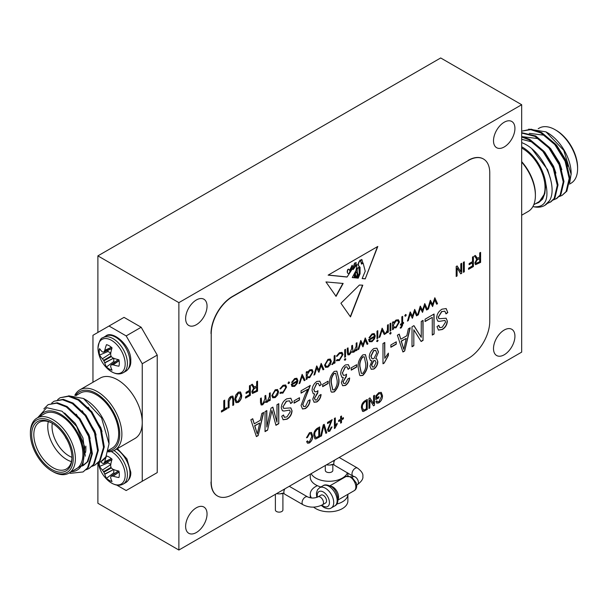 <?xml version="1.0" encoding="UTF-8"?>
<svg xmlns="http://www.w3.org/2000/svg" width="608" height="608" viewBox="0 0 608 608"><rect width="100%" height="100%" fill="white"/><g stroke="black" fill="none" stroke-linecap="round" stroke-linejoin="round"><path stroke-width="0.91" d="M69.244 472.933A37.878 21.865 -120 0 0 70.513 473.313L83.06 471.952L87.56 467.864L91.641 454.191L88.548 436.369L79.245 419.102L66.348 406.942L56.59 403.188L48.161 404.632L43.86 408.888M83.06 471.952L88.297 467.438L92.386 453.758L89.292 435.936L79.982 418.676L67.093 406.516L57.334 402.754L48.161 404.632M86.245 469.741L89.011 468.517L93.51 464.428L97.592 450.756L94.498 432.934L85.196 415.667L72.299 403.507L62.54 399.752L54.112 401.196L51.71 403.051M89.011 468.517L94.255 464.003L98.336 450.323L95.243 432.501L85.933 415.241L73.044 403.081L63.285 399.319L54.112 401.196M92.196 466.306L94.962 465.082L99.461 460.993L103.542 447.321L100.449 429.499L91.147 412.232L78.25 400.072L68.491 396.31L60.063 397.761L57.661 399.608M94.962 465.082L100.206 460.568L104.287 446.888L101.194 429.066L91.892 411.806L78.994 399.638L69.236 395.884L60.063 397.761M98.146 462.863L100.913 461.647L105.914 456.821A37.878 21.865 60 0 1 101.186 461.487A37.878 21.865 60 0 1 101.057 461.563M36.989 418.084L44.49 413.752A31.814 18.369 60 0 1 60.397 415.325A31.814 18.369 60 0 1 81.176 443.361A31.814 18.369 60 0 1 76.304 468.859L68.803 473.184A31.814 18.369 -120 0 0 73.682 447.693A31.814 18.369 -120 0 0 52.896 419.657A31.814 18.369 -120 0 0 36.989 418.084A31.814 18.369 -120 0 0 30.4 432.645L30.4 433.884A30.301 17.495 60 0 1 51.824 421.511A30.301 17.495 60 0 1 73.249 458.622A30.301 17.495 60 0 1 51.824 470.995L52.896 471.61A31.814 18.369 -120 0 0 68.803 473.184M70.513 473.313L69.274 472.918M39.52 416.617A33.334 19.243 60 0 1 60.397 414.094A33.334 19.243 60 0 1 83.281 448.012A33.334 19.243 60 0 1 71.334 471.724M71.273 471.762L82.863 464.846L84.877 447.184L76.669 426.436L62.046 411.236L46.732 407.687L37.704 417.666M76.046 395.534L80.271 393.095A31.814 18.369 60 0 1 96.178 394.668A31.814 18.369 60 0 1 116.956 422.704A31.814 18.369 60 0 1 112.085 448.202L108.384 450.338M109.03 443.81L108.756 436.164A33.334 19.243 -120 0 0 85.462 399.616L83.486 398.476L101.544 417.871L109.03 443.81L105.914 456.821M68.712 395.823L83.486 398.476M71.957 457.246A26.965 15.572 60 0 1 66.378 468.988A26.965 15.572 60 0 1 52.896 467.651A26.965 15.572 60 0 1 35.279 443.886A26.965 15.572 60 0 1 39.414 422.279A26.965 15.572 60 0 1 52.372 423.32M48.313 421.618A26.965 15.572 -120 0 0 66.819 459.61A26.965 15.572 -120 0 0 71.41 461.609M71.957 457.322A23.94 13.817 60 0 1 68.962 455.901A23.94 13.817 60 0 1 52.303 423.282M51.824 422.993A28.485 16.446 -120 0 0 31.684 434.621A28.485 16.446 -120 0 0 51.824 469.505A28.485 16.446 -120 0 0 71.964 457.877A28.485 16.446 -120 0 0 51.824 422.993L51.824 422.993M108.019 451.835A34.846 20.117 -120 0 0 114.669 450.201A34.846 20.117 -120 0 0 120.012 422.286A34.846 20.117 -120 0 0 97.25 391.575A34.846 20.117 -120 0 0 79.823 389.85A34.846 20.117 -120 0 0 74.807 395.329M79.823 389.85L100.176 378.1A34.846 20.117 60 0 1 117.602 379.825A34.846 20.117 60 0 1 142.242 422.499A34.846 20.117 60 0 1 135.022 438.452L114.669 450.201M75.628 395.451A33.334 19.243 60 0 1 96.178 393.429A33.334 19.243 60 0 1 118.902 426.542A33.334 19.243 60 0 1 108.232 450.992M113.529 358.234L104.682 362.68A30.37 24.35 -80.4 0 1 103.9 360.894L111.325 356.607A30.37 21.288 27.7 0 0 112.883 357.945L113.164 358.104A30.605 16.059 4.2 0 0 118.932 359.784A14.212 8.208 60 0 1 119.328 363.219A14.212 8.208 60 0 1 118.932 366.206A30.605 19.144 175.5 0 1 113.164 364.846L119.107 360.688M119.069 360.476L112.883 364.808A30.37 10.982 159.2 0 1 111.325 364.815L110.998 364.998A30.37 7.927 132.4 0 0 110.626 366.107L110.626 366.312A30.605 16.059 115.8 0 0 112.054 370.181A14.212 8.208 60 0 1 109.273 369.026A14.212 8.208 60 0 1 106.491 366.966A30.605 19.144 -55.5 0 1 104.789 362.946L113.742 358.127M98.002 348.24A19.213 11.096 60 0 1 111.591 340.389A19.213 11.096 60 0 1 125.18 363.926A19.213 11.096 60 0 1 107.745 368.904A30.643 30.643 0 0 1 98.564 353.005L98.564 353.005A19.213 11.096 60 0 1 98.002 348.24M110.998 364.998L118.294 359.632M111.363 347.274L104.789 350.337A30.605 19.144 -55.5 0 1 106.491 344.66A14.212 8.208 60 0 1 112.054 347.875A30.605 16.059 115.8 0 0 110.626 353.704L110.626 354.031A30.37 21.288 92.3 0 0 110.998 356.052L103.573 360.339L103.9 360.894M103.573 360.339A30.37 24.35 -159.6 0 1 102.425 358.766L110.694 353.332M110.892 353.202L102.425 358.766M102.243 358.545A30.605 19.144 175.5 0 1 99.613 355.057A14.212 8.208 60 0 1 99.226 351.614A14.212 8.208 60 0 1 99.613 348.627A30.605 16.059 4.2 0 0 102.243 351.804L102.425 351.903A30.37 7.927 -12.4 0 0 103.573 352.131L103.573 352.131M119.107 472.013L113.164 476.178A30.605 19.144 -4.5 0 0 118.932 477.538A14.212 8.208 -120 0 0 119.328 474.552A14.212 8.208 -120 0 0 118.932 471.109A30.605 16.059 -175.8 0 1 113.164 469.437L112.883 469.277A30.37 21.288 -152.3 0 1 111.325 467.94L103.9 472.226A30.37 24.35 99.6 0 0 104.682 474.012L113.529 469.566M103.9 472.226L103.573 471.664L110.998 467.377A30.37 21.288 -87.7 0 1 110.626 465.356L110.626 465.036A30.605 16.059 -64.2 0 1 112.054 459.207A14.212 8.208 -120 0 0 109.273 457.14A14.212 8.208 -120 0 0 106.491 455.992A30.605 19.144 124.5 0 0 104.789 461.662L111.363 458.599M98.564 464.33L98.276 462.825A19.213 11.096 -120 0 0 98.564 464.33A30.643 30.643 0 0 0 107.745 480.236A19.213 11.096 -120 0 0 125.18 475.258A19.213 11.096 -120 0 0 111.241 451.524M113.164 476.178L119.069 471.8M118.294 470.964L111.325 476.14A30.37 10.982 -20.8 0 0 112.883 476.132M113.742 469.46L104.789 474.27A30.605 19.144 124.5 0 0 106.491 478.291A14.212 8.208 -120 0 0 112.054 481.506A30.605 16.059 -64.2 0 1 110.626 477.645L110.626 477.44A30.37 7.927 -47.6 0 1 110.998 476.33M110.694 464.656L102.425 470.09A30.37 24.35 20.4 0 0 103.573 471.664M102.425 470.09L110.892 464.527M99.233 462.468A14.212 8.208 -120 0 0 99.226 462.946A14.212 8.208 -120 0 0 99.613 466.389A30.605 19.144 -4.5 0 0 102.243 469.878M66.85 439.432A6.057 3.496 60 0 1 65.238 436.65M353.833 476.649L334.719 465.409A4.545 2.622 -60 0 1 334.81 460.005M348.764 269.291A1.018 0.585 120 0 0 348.673 269.215A1.018 0.585 120 0 0 348.164 269.26A1.018 0.585 120 0 0 347.449 270.347L347.191 272.11L347.829 273.38L349.015 273.6L350.048 271.191L349.015 269.466A1.018 0.585 120 0 0 348.886 269.336A1.018 0.585 120 0 0 348.376 269.39A1.018 0.585 120 0 0 347.67 270.476L347.404 272.24M504.222 354.783A15.147 8.748 120 0 0 514.117 341.43A15.147 8.748 120 0 0 511.792 329.293A15.147 8.748 120 0 0 504.222 330.038A15.147 8.748 120 0 0 494.319 343.391A15.147 8.748 120 0 0 496.645 355.528A15.147 8.748 120 0 0 504.222 354.783M196.338 532.532A15.147 8.748 120 0 0 206.234 519.179A15.147 8.748 120 0 0 203.916 507.042A15.147 8.748 120 0 0 196.338 507.794A15.147 8.748 120 0 0 186.443 521.14A15.147 8.748 120 0 0 188.761 533.284A15.147 8.748 120 0 0 196.338 532.532M504.222 146.961A15.147 8.748 120 0 0 514.117 133.616A15.147 8.748 120 0 0 511.792 121.478A15.147 8.748 120 0 0 504.222 122.223A15.147 8.748 120 0 0 494.319 135.576A15.147 8.748 120 0 0 496.645 147.714A15.147 8.748 120 0 0 504.222 146.961M196.338 324.718A15.147 8.748 120 0 0 206.234 311.364A15.147 8.748 120 0 0 203.916 299.227A15.147 8.748 120 0 0 196.338 299.98A15.147 8.748 120 0 0 186.443 313.325A15.147 8.748 120 0 0 188.761 325.47A15.147 8.748 120 0 0 196.338 324.718M275.386 494.319L275.386 509.96A3.762 2.174 0 0 0 276.488 511.495A3.762 2.174 0 0 0 280.584 511.966A3.762 2.174 0 0 0 282.91 509.96L282.91 493.453M307.557 496.865C311.045 498.393 314.526 498.393 318.014 496.865A4.545 2.622 60 0 1 321.51 498.089A4.545 2.622 60 0 1 323.494 502.664A4.545 2.622 60 0 1 322.559 504.739C316.038 507.931 309.525 507.931 303.012 504.739A4.545 2.622 120 0 1 302.07 502.664A4.545 2.622 120 0 1 304.053 498.089A4.545 2.622 120 0 1 307.557 496.865L289.347 486.354A4.545 2.622 120 0 0 289.256 486.309M284.886 488.832A4.545 2.622 120 0 0 283.86 492.146A4.545 2.622 120 0 0 284.802 494.228L303.012 504.739M322.559 504.739L325.607 502.976A4.545 2.622 -120 0 0 326.549 500.901A4.545 2.622 -120 0 0 324.566 496.326A4.545 2.622 -120 0 0 321.062 495.11L318.014 496.865M325.303 465.5L325.303 470.41A3.762 2.174 0 0 0 326.405 471.945A3.762 2.174 0 0 0 330.509 472.416A3.762 2.174 0 0 0 332.834 470.41L332.834 464.634M310.255 474.187L310.255 477.166A18.818 10.86 0 0 0 315.765 484.85A18.818 10.86 0 0 0 320.925 486.962M311.129 473.685A18.818 10.86 0 0 0 315.765 478.093A18.818 10.86 0 0 0 334.339 480.837A18.818 10.86 0 0 0 347.442 472.75M313.614 507.125A18.818 10.86 0 0 0 315.765 508.607A18.818 10.86 0 0 0 336.27 510.963A18.818 10.86 0 0 0 347.882 500.931L347.882 494.319A18.818 10.86 0 0 1 336.703 504.1M569.529 184.095L571.011 183.236A31.814 18.369 -120 0 0 577.6 168.674L577.6 167.436A30.301 17.495 60 0 0 556.176 130.332A30.301 17.495 60 0 1 556.176 130.332L555.104 129.709A31.814 18.369 -120 0 0 539.197 128.136L538.202 128.706M535.359 203.824L538.741 202.555L544.852 193.405L545.832 183.821A33.334 19.243 -120 0 0 522.538 147.273A33.334 19.243 -120 0 0 521.679 146.802M521.679 142.53L524.514 143.853C543.917 153.186 558.281 187.203 549.419 200.769A37.878 21.865 60 0 1 544.692 205.436A37.878 21.865 60 0 1 533.763 206.766C545.08 207.548 549.1 199.903 545.832 183.821M521.679 148.033A31.814 18.369 60 0 1 522.538 148.512A31.814 18.369 60 0 1 543.324 176.548A31.814 18.369 60 0 1 538.445 202.038L533.763 204.744M569.719 182.864L571.17 173.622A33.334 19.243 60 0 0 547.603 132.802L545.954 131.852L528.694 129.147M571.17 174.435L563.798 150.374L545.954 131.852M547.367 203.429L550.909 201.841L554.929 198.033L558.022 184.931L553.934 167.679L543.636 150.989L529.75 139.399L521.679 136.397M550.164 202.274L554.184 198.459L557.278 185.356L553.189 168.112L542.891 151.415L529.006 139.832L521.679 136.982M562.073 195.396L566.831 191.163L569.924 178.053L565.835 160.808L555.537 144.119L541.652 132.529L531.172 129.185L521.96 131.085L530.723 129.641L540.907 132.954L554.792 144.544L565.098 161.234L569.179 178.486L566.086 191.588L562.073 195.396L559.269 196.551M553.318 199.994L556.86 198.406L560.88 194.598L563.973 181.488L559.884 164.244L549.586 147.554L535.701 135.964L521.679 132.681M556.115 198.839L560.135 195.024L563.228 181.921L559.14 164.677L548.842 147.98L534.956 136.39L521.679 133.038M544.829 205.352L549.419 200.769M532.904 206.538L533.763 206.766M577.6 168.674A31.814 18.369 -120 0 0 555.104 129.709L556.176 130.332M567.811 166.235L565.47 159.387L556.586 145.145L544.631 135.272L529.249 133.334M561.86 169.67L559.512 162.822L550.635 148.58L538.68 138.708L523.298 136.77M555.91 173.113L553.561 166.258L544.677 152.023L532.73 142.143L521.679 139.285M550.453 178.646L547.61 169.7L531.947 148.968M538.741 202.555L542.655 199.021L544.852 193.405M521.679 215.217L528.177 211.47A34.846 20.117 -120 0 0 535.39 195.518A34.846 20.117 -120 0 0 521.679 162.1M521.679 161.644A33.334 19.243 60 0 1 535.39 194.279L535.39 195.518M317.353 485.67A18.818 10.86 0 0 0 310.255 494.167A18.818 10.86 0 0 0 311.456 497.99M277.674 394.911L275.188 397.594L272.703 397.784L271.814 395.618L275.188 389.796L277.544 389.508L278.563 391.727L277.674 394.911L275.188 397.594M288.701 381.87L289.552 382.364L288.808 383.648L288.063 383.222L288.808 381.93L289.552 382.364L288.808 381.93M289.446 382.295L288.808 383.648L288.063 383.222M302.146 374.368L305.117 380.182L304.251 380.684L302.085 376.443L299.919 383.184L299.052 383.686L302.146 374.368M321.184 363.371L323.889 369.345L323.03 369.839L321.085 365.545L318.82 372.271L316.738 368.053L314.769 374.604L313.933 375.09L316.654 365.986L318.911 370.105L321.184 363.371M334.993 355.399L334.993 362.93L334.187 363.394L334.187 362.284L332.599 364.45L331.9 364.595L334.043 361.061L334.187 355.862L334.993 355.399M345.519 349.319L345.519 356.858L344.721 357.314L344.721 349.782L345.519 349.319M356.964 342.714L356.964 350.246L356.166 350.71L356.166 349.402L353.917 352.138L352.389 352.328L351.834 351.523L349.448 354.722L347.936 354.905L347.236 352.412L347.236 348.331L348.034 347.867L348.475 353.864L349.585 353.712L351.698 348.68L351.698 345.754L352.503 345.291L352.959 351.272L354.054 351.135L356.166 346.347L356.166 343.178L356.964 342.714M372.096 334.772L369.694 337.744L368.98 337.721L371.997 333.906L374.232 333.579L375.273 335.89L374.528 338.838L371.974 341.711L369.345 341.749L368.638 339.545L374.475 336.171L373.776 334.582L371.99 334.712L369.694 337.744M377.287 339.971L378.138 340.396L377.401 341.62L376.648 341.255L377.401 340.039L378.138 340.396L377.401 340.039M378.032 340.336L377.401 341.62L376.648 341.255M388.322 324.611L388.322 332.143L387.524 332.606L387.524 331.497L385.928 333.655L385.236 333.8L387.38 330.273L387.524 325.075L388.322 324.611M390.336 332.439L391.187 332.865L390.442 334.088L389.698 333.724L390.442 332.5L391.187 332.865L390.442 332.5M391.081 332.804L390.442 334.088L389.698 333.724M401.318 327.811L400.338 328.183L400.338 327.218L401.151 326.982L401.827 324.345L400.459 325.136L400.459 324.216L401.827 323.418L401.827 316.814L402.633 316.35L402.633 322.954L403.545 322.43L403.545 323.357L402.633 323.882L402.633 325.082L401.318 327.811L400.231 328.122M414.694 309.388L417.392 315.354L416.533 315.856L414.588 311.562L412.323 318.288L410.24 314.07L408.28 320.621L407.436 321.108L410.164 312.003L412.414 316.114L414.694 309.388M434.834 297.753L437.54 303.726L436.681 304.228L434.735 299.926L432.607 306.576L430.388 302.442L428.42 308.993L427.584 309.48L430.304 300.367L432.562 304.486L434.834 297.753M317.118 428.404L319.671 426.93L319.671 436.932L315.848 438.953L314.952 438.824L313.819 435.366C313.667 432.493 314.762 430.175 317.118 428.404M330.927 421.602L327.545 423.548L327.545 422.378L332.166 419.718L328.449 429.21L328.882 430.282L329.779 430.19L331.147 427.318L332.052 426.93L329.741 431.247L328.282 431.475L327.545 429.712L330.927 421.602L327.545 423.426M340.602 416.533L341.506 416.016L341.506 418.745L343.414 417.635L343.414 418.806L341.506 419.915L341.506 422.644L340.602 423.16L340.602 420.432L338.686 421.534L338.686 420.364L340.602 419.262L340.602 416.533M373.578 395.808L374.475 395.284L374.475 405.293L373.517 405.848L369.862 399.98L369.862 407.953L368.965 408.477L368.965 398.468L369.93 397.913L373.578 403.773L373.578 395.808M340.921 303.255L359.419 285.03L362.786 285.182L350.489 316.897L340.921 303.255M223.79 400.657L224.686 400.132L224.686 408.971L227.05 407.603L227.05 408.774L221.426 412.026L221.426 410.856L223.79 409.488L223.79 400.657M240.289 391.886L241.68 395.192C241.786 398.111 240.639 400.528 238.245 402.443L236.041 402.656L234.817 399.281L235.699 395.177L238.252 392.175L240.403 391.947M256.652 381.68L257.549 381.163L257.549 391.164L252.495 393.46L251.811 391.727L253.84 387.79L251.248 384.803L252.274 384.21L254.258 386.969L256.652 386.103L256.652 381.68M463.387 262.322L464.292 261.805L464.292 271.806L463.387 272.331L463.387 262.322M479.704 252.898L480.609 252.381L480.609 262.39L475.547 264.685L474.871 262.945L476.892 259.008L474.308 256.021L475.327 255.428L477.31 258.187L479.704 257.321L479.704 252.898M276.974 404.715L278.776 403.682L278.776 423.692L275.956 425.319L271.913 410.522L267.596 430.145L265.042 431.619L265.042 411.608L266.844 410.567L266.844 427.09L271.008 408.166L272.848 407.102L276.974 422.188L276.974 404.715M294.082 400.824L299.478 397.7L299.478 400.041L294.082 403.157L294.082 400.824M316.821 381.452L319.762 381.163L321.313 384.575L319.512 385.875L318.379 383.367L316.798 383.549L313.888 389.416L314.838 391.841L316.7 391.658L317.938 390.67L317.71 393.156L314.564 398.194L315.294 400.056L316.798 399.92L319.291 395.36L321.092 394.584C320.766 397.746 319.352 400.208 316.852 401.972L314.085 402.245L312.763 399.122L314.716 393.908L313.302 393.802L312.086 390.48C312.178 386.756 313.758 383.747 316.821 381.452M334.271 371.382L336.862 371.146L338.869 378.982C339.462 383.815 337.919 388.132 334.248 391.924L331.679 392.206L331.056 391.658L329.642 384.309C329.057 379.476 330.6 375.166 334.271 371.382M351.249 367.81L356.653 364.694L356.653 367.034L351.249 370.15L351.249 367.81M378.488 351.994L375.706 358.697L376.793 358.925L377.811 361.6C377.75 364.694 376.443 367.171 373.89 369.041L371.237 369.314L369.93 366.069L372.02 360.825L370.515 360.59L369.254 357.253C369.33 353.628 370.865 350.717 373.859 348.521L376.975 348.186L378.488 351.994L375.706 358.697M390.868 344.941L396.264 341.825L396.264 344.166L390.868 347.282L390.868 344.941M421.253 321.419L423.054 320.378L423.054 340.396L421.131 341.498L413.82 329.772L413.82 345.724L412.019 346.765L412.019 326.747L413.949 325.637L421.253 337.349L421.253 321.419M442.016 309.176L446.166 308.568L447.807 312.588L446.006 313.888L444.874 311.205L441.856 311.6L438.36 317.049L439.044 318.729L446.12 318.227L447.359 321.138C447.1 324.809 445.421 327.606 442.328 329.521L438.459 330.106L437.008 326.618L438.809 325.318L439.774 327.644L442.274 327.218L445.558 322.126L444.995 320.424L439.227 321.389L437.76 321.1L436.559 318.151C436.878 314.192 438.695 311.197 442.016 309.176M232.651 494.494L468.335 358.431A30.301 17.495 120 0 0 489.759 321.32L489.759 172.877A30.301 17.495 120 0 0 483.482 159.007A30.301 17.495 120 0 0 468.335 160.512L232.651 296.575A30.301 17.495 120 0 0 211.227 333.686L211.227 482.129A30.301 17.495 120 0 0 217.504 495.999A30.301 17.495 120 0 0 232.651 494.494M425.076 319.215L434.082 314.017L434.082 334.028L432.28 335.069L432.28 317.391L425.076 321.548L425.076 319.215M408.348 328.867L410.225 327.788L404.685 350.998L402.929 352.009L397.389 335.198L399.266 334.119L400.778 339.218L406.836 335.722L408.348 328.867M382.987 363.782L382.987 343.512L384.788 342.471L384.788 358.325L388.39 353.126L388.39 355.467L384.157 363.113L382.987 363.782M362.854 354.874L365.446 354.639L367.452 362.474C368.045 367.316 366.502 371.632 362.832 375.425L360.263 375.706L359.64 375.151L358.226 367.802C357.641 362.968 359.184 358.659 362.854 354.874M345.412 364.944L348.346 364.656L349.896 368.076L348.103 369.375L346.963 366.867L345.382 367.042L342.471 372.909L343.421 375.334L345.283 375.159L346.522 374.163L346.302 376.648L343.148 381.695L343.877 383.557L345.382 383.412L347.875 378.86L349.676 378.077C349.349 381.239 347.936 383.701 345.435 385.464L342.669 385.738L341.346 382.614L343.3 377.408L341.886 377.294L340.67 373.973C340.761 370.249 342.342 367.24 345.412 364.944M322.666 384.317L328.069 381.201L328.069 383.534L322.666 386.658L322.666 384.317M307.808 389.257L301.059 393.156L301.059 390.815L310.285 385.487L302.86 404.48L303.719 406.608L305.512 406.433L308.256 400.687L310.057 399.912C309.951 403.56 308.416 406.44 305.444 408.553L302.526 409.002L301.059 405.475L305.132 394.683L307.808 389.257L301.059 392.905M286.71 398.84L290.86 398.232L292.501 402.253L290.7 403.552L289.568 400.87L286.55 401.265L283.054 406.714L283.738 408.394L290.814 407.892L292.053 410.803C291.794 414.474 290.115 417.27 287.022 419.186L283.153 419.771L281.702 416.282L283.503 414.983L284.468 417.316L286.968 416.883L290.252 411.791L289.689 410.088L283.921 411.054L282.454 410.765L281.253 407.816C281.572 403.856 283.389 400.862 286.71 398.84M261.82 413.47L263.697 412.384L258.157 435.594L256.401 436.605L250.861 419.794L252.738 418.714L254.25 423.814L260.308 420.318L261.82 413.47M472.507 257.062L473.404 256.538L473.404 266.547L468.563 269.336L468.563 268.174L472.507 265.894L472.507 262.778L469.125 264.723L469.125 263.56L472.507 261.607L472.507 257.062M460.803 263.819L461.7 263.294L461.7 273.304L460.742 273.858L457.087 267.991L457.087 275.971L456.182 276.488L456.182 266.479L457.148 265.924L460.803 271.784L460.803 263.819M249.447 385.837L250.352 385.32L250.352 395.329L245.51 398.118L245.51 396.948L249.447 394.676L249.447 391.56L246.073 393.505L246.073 392.335L249.447 390.389L249.447 385.837M229.079 401.842L229.079 407.603L228.182 408.128L228.182 402.367C227.962 399.935 228.882 397.944 230.926 396.408L232.864 396.074L233.692 399.182L233.692 404.943L232.796 405.46L232.796 399.699L232.233 397.351L230.994 397.533L228.866 401.721L229.079 407.603M355.072 277.856L355.893 276.344L355.27 273.258L355.68 276.222L355.072 277.856L354.654 277.81L354.783 274.39L354.084 277.757L352.245 277.567L356.007 270.537L357.109 264.26L353.126 269.595L352.45 268.766L347.046 277.043L328.13 275.135L377.804 246.453L365.233 278.882L362.148 278.57L365.233 271.252L363.158 263.203L361.517 264.085L360.384 260.171C357.937 263.287 357.831 265.635 360.065 267.216L360.065 273.775L358.211 278.168L357.094 278.061L359.32 273.896L358.826 267.284M359.556 266.973L360.065 267.216M359.138 268.014C356.334 266.76 357.139 273.022 358.066 274.124L356.417 277.993L355.771 277.924L357.185 275.128L356.964 272.718L356.341 271.981L355.482 273.38M354.654 277.81L354.798 274.39M336.064 296.347L343.148 283.457L325.949 281.937L336.064 296.347M376.732 397.883L378.868 396.652L378.868 397.822L375.828 399.578L375.828 395.907L378.807 392.654L381.254 392.365L382.47 395.626C382.523 398.62 381.322 401.037 378.868 402.891L376.793 403.172L375.942 401.592L376.838 400.809L377.439 401.888L378.951 401.668L381.566 396.188L380.699 393.574L378.86 393.794L376.732 396.051L376.732 397.883L376.732 396.051M364.724 400.923L367.278 399.441L367.278 409.45L363.455 411.472L362.558 411.342L361.426 407.884C361.266 405.012 362.368 402.686 364.724 400.923M334.415 428.556L334.415 418.418L335.312 417.894L335.312 425.828L337.113 423.229L337.113 424.392L334.415 428.556M323.266 424.855L324.193 424.316L326.785 432.828L325.858 433.36L323.775 425.729L321.472 435.898L320.538 436.438L323.266 424.855M309.487 433.846L307.405 437.517L306.5 437.783L309.464 432.691L311.463 432.417L312.694 436.027C312.786 438.839 311.684 441.165 309.381 443.004L307.534 443.202L306.614 441.613L307.519 440.83L308.188 441.963L309.419 441.818L311.79 436.544L310.908 433.686L309.381 433.785L307.405 437.517M424.764 303.567L427.47 309.54L426.603 310.042L424.665 305.74L422.53 312.39L420.31 308.256L418.35 314.807L417.506 315.294L420.234 306.181L422.484 310.3L424.764 303.567M405.445 314.473L406.296 314.959L405.551 316.251L404.806 315.818L405.551 314.534L406.296 314.959L405.551 314.534M406.182 314.898L405.551 316.251L404.806 315.818M393.361 329.232L392.555 329.696L392.555 322.164L393.361 321.7L393.361 323.008L396.021 320.028L398.438 319.793L399.426 321.989L395.998 327.841L393.361 327.841L393.361 329.232L392.555 329.574M393.733 328.138L393.254 327.78L393.254 329.171M390.845 323.152L390.845 330.691L390.04 331.147L390.04 323.616L390.845 323.152M382.143 328.176L385.122 333.99L384.248 334.491L382.082 330.258L379.924 336.992L379.05 337.493L382.143 328.176M377.796 330.691L377.796 338.223L376.99 338.686L376.99 331.147L377.796 330.691M365.248 337.934L367.954 343.9L367.088 344.402L365.15 340.108L362.885 346.834L360.795 342.616L358.834 349.167L357.99 349.653L360.719 340.548L362.976 344.66L365.248 337.934M345.017 358.606L345.861 359.032L345.124 360.255L344.371 359.89L345.124 358.667L345.861 359.032L345.124 358.667M345.754 358.971L345.124 360.255L344.371 359.89M337.037 359.64L339.408 359.586L342.198 355.026L341.445 353.377L339.401 353.643L337.037 356.334L336.361 356.212L339.416 352.716L342.061 352.389L343.003 354.479L339.348 360.552L336.361 360.506L337.265 359.822M336.809 360.916L336.361 360.506M330.433 364.45L327.948 367.133L325.47 367.323L324.573 365.157L327.948 359.336L330.311 359.047L331.33 361.258L330.433 364.45L327.948 367.133M307.063 379.058L306.265 379.521L306.265 371.99L307.063 371.526L307.063 372.826L309.73 369.854L312.147 369.611L313.128 371.807L309.7 377.667L307.063 377.667L307.063 379.058L306.265 379.4M307.435 377.956L306.956 377.598L306.956 378.997M294.728 379.438L292.326 382.409L291.612 382.394L294.629 378.571L296.864 378.252L297.905 380.555L297.16 383.504L294.606 386.384L291.977 386.414L291.27 384.21L297.107 380.844L296.408 379.255L294.622 379.377L292.326 382.409M280.607 392.213L282.986 392.168L285.775 387.6L285.023 385.951L282.978 386.224L280.607 388.915L279.938 388.793L282.994 385.29L285.638 384.97L286.573 387.053L282.925 393.125L279.938 393.087L280.843 392.396M280.387 393.498L279.938 393.087M270.21 392.798L270.21 400.338L269.412 400.794L269.412 399.486L267.163 402.23L265.635 402.42L265.08 401.607L262.694 404.806L261.182 404.989L260.482 402.496L260.482 398.415L261.28 397.959L261.721 403.948L262.831 403.803L264.944 398.772L264.944 395.838L265.749 395.375L266.205 401.356L267.3 401.219L269.412 396.431L269.412 393.262L270.21 392.798M178.874 302.64L178.874 550.035L521.679 352.123L521.679 104.72L178.874 302.64L97.888 255.877L97.888 332.447M211.227 333.686L211.227 482.129M211.014 333.564A30.301 17.495 -60 0 1 232.438 296.453L232.651 296.575M468.335 160.512L232.438 296.453M468.114 160.383A30.301 17.495 -60 0 1 483.269 158.886A30.301 17.495 -60 0 1 483.375 158.946M217.398 495.93A30.301 17.495 -60 0 1 217.292 495.87A30.301 17.495 -60 0 1 211.014 482M92.963 382.265L92.963 335.297L124.024 317.361L141.17 327.256L126.168 335.912L142.242 363.744L142.242 481.262L126.168 490.534L116.728 485.085M142.242 363.744L157.236 355.087L141.17 327.256M157.236 355.087L157.236 472.598L142.242 481.262M141.17 481.878L157.236 472.598M97.888 463.098L97.888 503.28L178.874 550.035M521.679 104.72L440.694 57.965L97.888 255.877M446.059 308.507L447.807 312.588M447.594 312.459L445.983 313.629M444.76 311.144L441.856 311.6M441.644 311.478L438.36 317.049M438.14 316.928L438.946 318.66M446.006 318.166L447.359 321.138M447.146 321.016C446.888 324.687 445.208 327.476 442.115 329.399L442.328 329.521M442.115 329.399L438.353 330.038M438.619 325.455L439.675 327.583M439.227 321.389L444.995 320.424M439.014 321.267L437.654 321.039M433.869 314.138L434.082 334.028M433.869 333.906L432.28 334.818M425.076 321.305L432.28 317.391M422.834 320.507L423.054 340.396M422.834 340.267L421.025 341.316M413.82 345.724L413.82 329.772M413.607 345.595L412.019 346.514M413.85 325.698L421.253 337.349M409.936 327.955L404.685 350.998M404.472 350.877L402.861 351.804M399.114 334.202L400.778 339.218M406.243 338.405L401.158 341.088L403.803 349.418L406.243 338.405L401.371 341.217L403.803 349.418M396.051 341.947L396.264 344.166M396.051 344.037L390.868 347.031M384.575 342.593L384.788 358.325M388.178 353.37L388.39 355.467M388.178 355.346L384.157 363.113M383.937 362.984L382.987 363.538M376.686 358.864L377.811 361.6M377.598 361.479C377.538 364.564 376.23 367.05 373.677 368.912L373.89 369.041M373.677 368.912L371.131 369.254M370.409 360.521L372.02 360.825M376.869 348.133L378.267 351.865M375.584 350.398L373.646 350.474L370.842 356.083L371.974 358.72M375.128 360.559L373.646 360.612L371.518 364.906L372.438 366.996M373.882 366.966L376.01 362.695L375.242 360.62L373.859 360.734L371.731 365.028L372.544 367.065L373.882 366.966M373.905 358.629L376.686 353.043L375.698 350.459L373.859 350.603L371.055 356.204L372.081 358.788L373.905 358.629M365.34 354.586L367.452 362.474M367.24 362.353C367.832 367.194 366.29 371.503 362.619 375.296L362.832 375.425M362.619 375.296L360.164 375.638M364.146 356.812L362.588 356.866C360.202 359.951 359.282 363.212 359.814 366.647L361.296 373.35M362.908 373.297C365.271 370.211 366.183 366.951 365.659 363.523L364.253 356.866L362.801 356.987C360.422 360.073 359.495 363.333 360.027 366.776L361.403 373.418L362.908 373.297M356.44 364.815L356.653 367.034M356.44 366.913L351.249 369.907M348.24 364.595L349.896 368.076M349.684 367.946L348.057 369.124M346.856 366.806L345.382 367.042M345.169 366.92L342.471 372.909M342.258 372.788L343.322 375.273M346.279 374.391L346.302 376.648M345.815 376.656L343.148 381.695M342.935 381.573L343.778 383.488M349.463 377.956C349.136 381.117 347.723 383.58 345.222 385.343L345.435 385.464M345.222 385.343L342.562 385.67M341.78 377.234L343.3 377.408M336.756 371.085L338.869 378.982M338.656 378.86C339.249 383.694 337.706 388.01 334.035 391.803L334.248 391.924M334.035 391.803L331.573 392.137M335.563 373.312L333.997 373.365C331.618 376.451 330.699 379.719 331.231 383.154L332.713 389.85M334.316 389.804C336.688 386.711 337.6 383.458 337.068 380.03L335.669 373.365L334.218 373.487C331.831 376.58 330.912 379.84 331.444 383.276L332.819 389.918L334.316 389.804M327.856 381.322L328.069 383.534M327.856 383.412L322.666 386.407M319.648 381.102L321.313 384.575M321.1 384.454L319.474 385.624M318.273 383.314L316.798 383.549M316.578 383.42L313.888 389.416M313.675 389.287L314.731 391.772M317.695 390.898L317.71 393.156M317.232 393.156L314.564 398.194M314.351 398.073L315.187 399.988M320.872 394.463C320.545 397.617 319.132 400.079 316.631 401.842L316.852 401.972M316.631 401.842L313.979 402.177M313.196 393.733L314.716 393.908M310.072 385.366L302.86 404.48M302.647 404.358L303.62 406.547M309.844 399.79C309.738 403.438 308.195 406.319 305.231 408.432L305.444 408.553M305.231 408.432L302.419 408.933M299.265 397.822L299.478 400.041M299.265 399.92L294.082 402.914M290.753 398.172L292.501 402.253M292.288 402.124L290.677 403.294M289.454 400.809L286.55 401.265M286.338 401.143L283.054 406.714M282.834 406.592L283.64 408.325M290.7 407.831L292.053 410.803M291.84 410.681C291.582 414.352 289.902 417.141 286.809 419.064L287.022 419.186M286.809 419.064L283.047 419.702M283.313 415.12L284.369 417.248M283.921 411.054L289.689 410.088M283.708 410.932L282.348 410.704M278.563 403.803L278.776 423.692M278.563 423.571L275.895 425.106M267.596 430.145L271.913 410.522M267.383 430.023L265.042 431.368M266.631 410.689L266.844 427.09M272.696 407.193L276.974 422.188M263.408 412.551L258.157 435.594M257.944 435.472L256.333 436.4M252.586 418.798L254.25 423.814M259.715 423.001L254.63 425.691L257.275 434.021L259.715 423.001L254.843 425.813L257.275 434.021M480.396 252.502L480.609 262.39M480.396 262.261L475.441 264.609M476.11 258.742L476.892 259.008M475.228 255.489L477.204 258.119M475.555 262.291L476.14 263.34L479.704 261.736L479.704 258.491L477.379 259.586L475.555 262.291L476.034 263.264M477.379 259.586L475.768 262.42M479.704 258.491L477.592 259.707M473.191 256.667L473.404 266.547M473.191 266.426L468.563 269.093M469.125 264.48L472.507 262.778M464.071 261.926L464.292 271.806M464.071 271.685L463.387 272.08M461.487 263.424L461.7 273.304M461.487 273.182L460.628 273.676M457.087 275.971L457.087 267.991M456.874 275.842L456.182 276.237M457.049 265.985L460.803 271.784M257.336 381.284L257.549 391.164M257.336 391.043L252.388 393.391M253.057 387.524L253.84 387.79M252.176 384.264L254.152 386.901M252.495 391.073L253.088 392.122L256.652 390.518L256.652 387.266L254.326 388.368L252.495 391.073L252.974 392.038M254.326 388.368L252.715 391.195M256.652 387.266L254.539 388.489M250.131 385.442L250.352 395.329M250.131 395.2L245.51 397.875M246.073 393.262L249.447 391.56M240.593 392.145L241.68 395.192M241.467 395.071C241.574 397.989 240.426 400.406 238.032 402.321L238.245 402.443M238.032 402.321L235.942 402.595M239.772 393.14L238.047 393.216L235.501 398.666L236.512 401.356M238.237 401.28L240.783 395.694L239.886 393.194L238.26 393.338L235.722 398.787L236.618 401.424L238.237 401.28M228.866 407.482L228.182 407.877M232.758 396.021L233.48 399.061L233.692 404.943M233.48 404.822L232.796 405.217M232.119 397.298L230.994 397.533M230.782 397.412L228.866 401.721M224.474 400.254L224.686 408.971M226.837 407.732L227.05 408.774M226.837 408.652L221.426 411.776M352.891 268.531L354.038 268.409L356.25 262.664L354.57 263.097L356.128 262.626M356.98 264.298L353.02 269.511M352.344 268.736L347.046 277.043M346.834 276.921L328.282 275.052M365.233 278.882L377.469 246.65M365.02 278.753L362.186 278.472M361.304 263.963L363.158 263.203M359.852 267.094C357.618 265.514 357.724 263.165 360.172 260.042L360.384 260.171M359.852 267.132L360.065 273.775M359.852 273.653L358.211 278.168M357.998 278.046L357.147 277.962M358.925 267.892C356.121 266.638 356.926 272.901 357.854 273.995L358.066 274.124M356.417 277.993L357.854 273.995M355.27 273.258L356.235 271.936M354.441 277.689L354.57 274.269L354.084 277.757M353.871 277.628L352.298 277.476M360.742 261.113L361.593 263.051L362.786 262.74L361.866 259.51L360.529 260.992L361.486 262.975M361.752 259.456L360.742 260.201M347.191 272.11L347.829 273.38M352.442 266.562L352.237 265.286L349.874 270.15L350.687 270.218L352.442 266.562M352.123 265.232L349.767 270.074M360.529 260.072L360.529 260.992M352.777 268.478L354.57 263.097M352.99 268.607L354.783 263.226M350.322 316.654L362.528 285.175M335.852 296.225L342.927 283.336M378.761 396.712L378.868 397.822M378.761 397.761L375.828 399.448M381.201 392.335L382.47 395.626M382.364 395.565C382.417 398.559 381.216 400.976 378.761 402.823L378.868 402.891M378.761 402.823L376.74 403.142M376.77 400.87L377.386 401.858M380.646 393.543L378.86 393.794M378.754 393.733L376.618 395.99M374.368 395.344L374.475 405.293M374.368 405.232L373.464 405.756M369.862 407.953L369.862 399.98M369.755 407.892L368.965 408.356M369.877 397.944L373.578 403.773M367.171 399.509L367.278 409.45M367.171 409.389L363.455 411.472M363.348 411.411L362.505 411.304M362.216 407.314L363.63 410.187L366.373 408.804L366.373 401.136L364.724 401.964L362.558 404.67L362.216 407.314L363.523 410.126M363.63 410.187L363.09 410.043M362.558 404.67L362.322 407.375M364.724 401.964L362.672 404.73M366.373 401.136L364.83 402.025M341.4 416.077L341.506 418.745M343.307 417.696L343.414 418.806M343.307 418.745L341.506 419.915M341.4 419.847L341.506 422.644M341.4 422.575L340.602 423.039M338.686 421.412L340.602 420.432M335.206 417.962L335.312 425.828M337.007 423.343L337.113 424.392M337.007 424.331L335 428.214M334.894 428.154L334.415 428.427M332.059 419.657L328.449 429.21M328.343 429.149L328.829 430.244M331.945 426.869L329.741 431.247M329.635 431.186L328.229 431.437M324.117 424.361L326.785 432.828M326.678 432.767L325.827 433.253M321.472 435.898L323.775 425.729M321.366 435.837L320.568 436.293M319.565 426.991L319.671 436.932M319.565 436.871L315.848 438.953M315.742 438.892L314.906 438.794M314.61 434.796L316.023 437.669L318.767 436.286L318.767 428.617L317.118 429.446L314.959 432.151L314.61 434.796L315.917 437.608M316.023 437.669L315.491 437.524M314.959 432.151L314.716 434.857M317.118 429.446L315.066 432.22M318.767 428.617L317.224 429.514M307.298 437.456L306.523 437.684M311.402 432.387L312.694 436.027M312.588 435.966C312.679 438.778 311.577 441.104 309.274 442.943L309.381 443.004M309.274 442.943L307.488 443.171M307.443 440.899L308.134 441.925M310.855 433.664L309.381 433.785M434.773 297.791L437.54 303.726M437.433 303.666L436.635 304.129M432.607 306.576L434.735 299.926M428.42 308.993L430.388 302.442M428.313 308.932L427.622 309.328M430.411 300.306L432.562 304.486M424.703 303.605L427.47 309.54M427.356 309.48L426.558 309.943M422.53 312.39L424.665 305.74M418.35 314.807L420.31 308.256M418.243 314.746L417.552 315.142M420.341 306.12L422.484 310.3M414.626 309.419L417.392 315.354M417.286 315.294L416.488 315.757M412.46 318.204L414.588 311.562M408.28 320.621L410.24 314.07M408.173 320.56L407.482 320.956M410.271 311.934L412.414 316.114M405.445 316.19L404.7 315.757M400.459 325.014L401.827 324.345M402.526 316.411L402.633 322.954M403.438 322.491L403.545 323.357M403.438 323.289L402.633 323.882M402.526 323.821L402.526 325.022L401.212 327.75M393.254 321.761L393.361 323.008M398.384 319.762L399.426 321.989M399.319 321.928L395.998 327.841M395.892 327.78L393.254 327.78M397.799 320.75L395.892 320.91L393.254 325.386L394.037 327.096M393.361 325.455L394.09 327.127L395.99 326.922L398.628 322.438L397.852 320.781L395.998 320.971L393.254 325.386M390.336 334.028L389.591 333.663M390.731 323.22L390.845 330.691M390.731 330.623L390.04 331.026M388.216 324.672L388.322 332.143M388.216 332.082L387.524 332.477M385.928 333.655L387.524 331.497M385.822 333.594L385.13 333.739M382.082 328.214L385.122 333.99M385.008 333.929L384.203 334.4M379.924 336.992L382.082 330.258M379.81 336.931L379.103 337.341M377.287 341.559L376.542 341.194M377.69 330.752L377.796 338.223M377.69 338.162L376.99 338.557M369.588 337.683L369.003 337.668M374.178 333.549L375.273 335.89M375.166 335.829L374.528 338.838M374.422 338.778L371.974 341.711M371.868 341.65L369.238 341.688M373.722 334.552L371.99 334.712M374.391 337.144L369.436 340.009L370.074 341.042L371.936 340.814L373.616 339.135L374.285 337.083L369.33 339.94L370.021 341.012M365.188 337.964L367.954 343.9M367.848 343.839L367.05 344.303M363.014 346.75L365.15 340.108M358.834 349.167L360.795 342.616M358.728 349.106L358.036 349.501M360.825 340.48L362.976 344.66M356.858 342.775L356.964 350.246M356.858 350.185L356.166 350.588M355.254 350.983L356.166 349.402M355.148 350.922L353.917 352.138M353.803 352.078L352.336 352.298M349.448 354.722L351.834 351.523M349.334 354.662L347.882 354.867M347.928 347.928L348.422 353.833M352.397 345.352L352.906 351.242M345.017 360.194L344.265 359.83M345.412 349.387L345.519 356.858M345.412 356.79L344.721 357.192M342.008 352.359L342.897 354.418L339.348 360.552M339.241 360.491L336.254 360.445M341.392 353.347L339.401 353.643M339.294 353.582L337.037 356.334M336.923 356.273L336.384 356.174M334.879 355.46L334.993 362.93M334.879 362.87L334.187 363.272M332.599 364.45L334.187 362.284M332.492 364.39L331.793 364.534M327.841 367.072L325.364 367.262M330.25 359.016L331.33 361.258M331.223 361.198L330.326 364.39M329.726 360.012L327.841 360.194L325.265 364.633L326.086 366.343M325.379 364.694L326.139 366.373L327.948 366.206L330.524 361.714L329.779 360.042L327.948 360.255L325.265 364.633M321.123 363.409L323.889 369.345M323.783 369.284L322.985 369.74M318.957 372.195L321.085 365.545M314.769 374.604L316.738 368.053M314.663 374.543L313.979 374.946M316.768 365.925L318.911 370.105M306.956 371.587L307.063 372.826M312.086 369.58L313.128 371.807M313.021 371.746L309.7 377.667M309.594 377.606L306.956 377.598M311.501 370.568L309.594 370.736L306.956 375.212L307.739 376.922M307.063 375.273L307.792 376.952L309.692 376.747L312.33 372.263L311.554 370.599L309.7 370.796L306.956 375.212M302.085 374.399L305.117 380.182M305.011 380.122L304.205 380.585M299.919 383.184L302.085 376.443M299.812 383.124L299.098 383.534M292.22 382.348L291.635 382.333M296.81 378.222L297.905 380.555M297.798 380.494L297.16 383.504M297.046 383.443L294.606 386.384M294.5 386.323L291.87 386.354M296.354 379.225L294.622 379.377M297.023 381.816L292.068 384.674L292.706 385.708L294.568 385.48L296.248 383.8L296.917 381.756L291.962 384.613L292.653 385.677M288.701 383.587L287.956 383.162M285.585 384.94L286.467 386.992L282.925 393.125M282.819 393.064L279.832 393.019M284.97 385.92L282.978 386.224M282.872 386.164L280.607 388.915M280.501 388.846L279.954 388.755M275.074 397.533L272.597 397.723M277.491 389.477L278.563 391.727M278.456 391.658L277.567 394.85M276.967 390.473L275.082 390.655L272.506 395.094L273.319 396.804M272.612 395.154L273.372 396.834L275.188 396.667L277.765 392.183L277.02 390.503L275.188 390.716L272.506 395.094M270.104 392.859L270.21 400.338M270.104 400.269L269.412 400.672M268.508 401.067L269.412 399.486M268.394 401.006L267.163 402.23M267.049 402.169L265.582 402.382M262.694 404.806L265.08 401.607M262.58 404.746L261.128 404.958M261.174 398.02L261.668 403.917M265.643 395.443L266.152 401.326M284.073 493.346L282.568 493.521A9.85 5.685 180 0 1 280.296 493.833A9.85 5.685 180 0 1 276.511 493.666M283.982 493.096A9.09 5.259 -22.4 0 0 280.296 493.833M284.232 490.208A9.09 4.712 21.3 0 0 283.252 489.774M333.99 464.527L332.485 464.694A9.85 5.685 180 0 1 330.22 465.014A9.85 5.685 180 0 1 326.435 464.846M333.906 464.276A9.09 5.259 -22.4 0 0 330.22 465.014M334.149 461.388A9.09 4.712 21.3 0 0 333.169 460.955M339.18 457.49A4.545 2.622 -60 0 1 339.264 457.535L357.481 468.046A4.545 2.622 -60 0 0 355.209 468.274A4.545 2.622 -60 0 0 351.994 473.837A4.545 2.622 -60 0 0 352.936 475.92M103.573 463.463L103.573 463.463A30.37 7.927 167.6 0 1 102.425 463.235L102.243 463.129A30.605 16.059 -175.8 0 1 100.867 461.67M111.53 458.736L104.682 461.928A30.37 10.982 140.8 0 0 103.9 463.273L111.864 459.83M110.998 467.377L111.325 467.94M107.829 461.67A11.674 6.741 -120 0 0 108.026 462.817L99.613 466.389M108.026 462.817L110.664 464.345M113.787 469.748L113.787 472.796A11.674 6.741 -120 0 0 114.684 473.541M113.787 472.796L106.491 478.291M111.864 348.498L103.9 351.948A30.37 10.982 -39.2 0 1 104.682 350.596L111.53 347.411M111.325 356.607L110.998 356.052M110.664 353.012L108.026 351.492A11.674 6.741 60 0 1 107.829 350.345M108.026 351.492L99.613 355.057M114.684 362.208A11.674 6.741 60 0 1 113.787 361.464L106.491 366.966M113.787 361.464L113.787 358.416M109.03 326.017L126.168 335.912M82.095 466.108L87.187 461.981L90.63 452.063L89.384 438.87M85.287 456.175L82.969 437.958L75.293 423.434L64.592 412.999M82.217 465.933L83.668 465.28M83.304 465.5L87.932 461.556L91.504 449.494M90.128 438.444L88.92 434.522L76.243 414.192M96.079 435.009L94.871 431.087L82.194 410.757M102.03 431.574L100.822 427.652L88.152 407.322M52.896 471.61L51.824 470.995A30.301 17.495 60 0 1 30.4 433.884M85.561 452.489A26.965 15.572 -120 0 0 85.888 448.605L85.888 446.128M352.161 477.151L352.936 476.702A4.545 2.622 60 0 1 356.432 477.926A4.545 2.622 60 0 1 358.424 482.501A4.545 2.622 60 0 1 357.481 484.576C361.562 481.49 363.356 478.732 362.854 476.315C363.356 473.89 361.562 471.139 357.481 468.046M98.564 353.005L97.987 348.065C99.036 341.392 100.7 337.926 102.988 337.676A20.239 11.689 60 0 1 113.103 338.679A20.239 11.689 60 0 1 127.414 363.47A20.239 11.689 60 0 1 123.226 372.734L125.78 371.26A20.239 11.689 60 0 0 129.968 361.996A20.239 11.689 60 0 0 115.657 337.212A20.239 11.689 60 0 0 105.534 336.209C112.305 329.589 131.693 345.77 130.773 360.878C131.062 365.15 129.398 368.615 125.78 371.26M117.405 448.62L126.912 458.865L130.773 472.203C131.062 476.482 129.398 479.948 125.78 482.592L123.226 484.067A20.239 11.689 -120 0 0 127.414 474.802A20.239 11.689 -120 0 0 114 450.558M125.78 482.592A20.239 11.689 -120 0 0 129.968 473.328A20.239 11.689 -120 0 0 116.576 449.099M330.364 486.126A8.178 4.72 60 0 1 332.781 486.909A8.178 4.72 60 0 1 338.04 499.411M323.068 485.724C324.558 484.5 327.005 484.644 330.418 486.157C337.06 488.771 341.035 503.257 334.734 505.932A11.666 6.734 -120 0 0 336.52 496.584A11.666 6.734 -120 0 0 328.905 486.301A11.666 6.734 -120 0 0 323.068 485.724L319.648 487.7A11.666 6.734 60 0 1 325.478 488.277A11.666 6.734 60 0 1 333.1 498.56A11.666 6.734 60 0 1 331.314 507.908C329.794 509.132 327.347 508.987 323.965 507.482L321.282 505.4M321.921 505.088A8.634 4.986 -120 0 0 323.334 506.092A8.634 4.986 -120 0 0 329.445 502.565A8.634 4.986 -120 0 0 323.334 491.994A8.634 4.986 -120 0 0 317.384 497.184M345.975 476.528L351.576 476.778L356.326 483.056C357.192 486.833 356.47 489.379 354.152 490.694A8.178 4.72 -120 0 0 355.406 484.143A8.178 4.72 -120 0 0 350.064 476.93A8.178 4.72 -120 0 0 345.975 476.528L329.84 485.845M352.936 476.702L353.765 476.315M354.152 490.694L338.018 500.012M334.734 505.932L331.314 507.908M347.882 475.904L347.882 473.001M310.255 497.815L310.255 494.167M316.745 497.435L316.418 492.989L317.551 489.721L319.648 487.7M356.706 485.024L357.481 484.576M123.226 484.067C118.75 486.484 113.59 485.207 107.745 480.236M111.834 459.937L103.725 463.448M118.188 470.934L111.089 476.201M102.988 337.676L105.534 336.209M123.226 372.734C118.75 375.159 113.59 373.882 107.745 368.904M111.834 348.612L103.725 352.116M118.188 359.609L111.089 364.876"/></g></svg>
